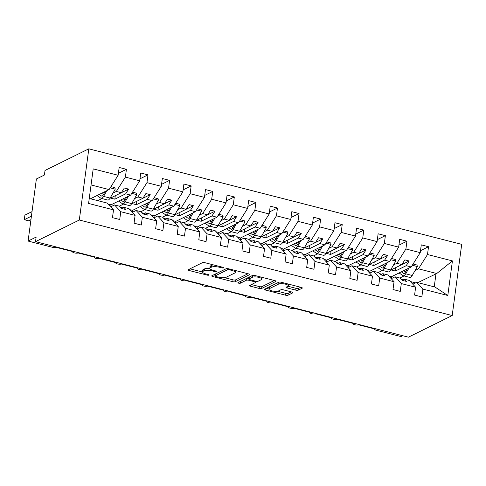 <?xml version="1.0" encoding="UTF-8"?>
<svg xmlns="http://www.w3.org/2000/svg" width="486" height="486" viewBox="0 0 486 486"><rect width="100%" height="100%" fill="white"/><g stroke="black" fill="none" stroke-linecap="round" stroke-linejoin="round"><path stroke-width="0.73" d="M223.572 267.895A1.318 0.371 -172.4 0 0 223.694 267.768A1.318 0.371 -172.4 0 0 222.94 267.318L204.934 262.707A1.883 0.535 -172.4 0 0 202.455 262.665L188.258 269.675A1.883 0.535 -172.4 0 0 188.082 269.858A1.883 0.535 -172.4 0 0 189.163 270.502L207.17 275.112A1.318 0.371 -172.4 0 0 208.907 275.143A1.318 0.371 -172.4 0 0 209.029 275.015A1.318 0.371 -172.4 0 0 208.269 274.566L205.943 273.97A6.032 1.701 -172.4 0 1 202.492 271.923A6.032 1.701 -172.4 0 1 203.045 271.334L204.223 270.751A6.032 1.701 -172.4 0 1 212.169 270.89L214.502 271.486A1.318 0.371 -172.4 0 0 216.24 271.522A1.318 0.371 -172.4 0 0 216.361 271.388A1.318 0.371 -172.4 0 0 215.608 270.945L213.275 270.344A6.032 1.701 -172.4 0 1 209.824 268.302A6.032 1.701 -172.4 0 1 210.377 267.713L211.562 267.124A6.032 1.701 -172.4 0 1 219.508 267.27L221.835 267.865A1.318 0.371 -172.4 0 0 223.572 267.895M295.713 290.13A1.883 0.535 -172.4 0 0 298.191 290.178L302.177 288.21A1.883 0.535 -172.4 0 0 302.347 288.022A1.883 0.535 -172.4 0 0 301.271 287.384L281.273 282.263A1.883 0.535 -172.4 0 0 278.794 282.22L264.597 289.231A1.883 0.535 -172.4 0 0 264.42 289.413A1.883 0.535 -172.4 0 0 265.502 290.057L285.495 295.178A1.883 0.535 -172.4 0 0 287.979 295.221L292.791 292.845A1.883 0.535 -172.4 0 0 292.967 292.663A1.883 0.535 -172.4 0 0 291.886 292.019L283.326 289.832A1.883 0.535 -172.4 0 0 280.847 289.784L278.46 290.962A5.042 1.422 -172.4 0 1 272.755 291.053A5.042 1.422 -172.4 0 1 268.928 289.134A5.042 1.422 -172.4 0 1 269.396 288.641L278.739 284.024A5.042 1.422 -172.4 0 1 284.444 283.933A5.042 1.422 -172.4 0 1 288.271 285.853A5.042 1.422 -172.4 0 1 287.803 286.345L286.248 287.117A1.883 0.535 -172.4 0 0 286.072 287.299A1.883 0.535 -172.4 0 0 287.153 287.943L295.713 290.13L295.956 288.307A1.883 0.535 -172.4 0 0 298.434 288.35L300.694 287.238M79.309 220.018L452.199 315.542L461.7 244.355L88.81 148.825L79.309 220.018L35.521 241.645L36.128 237.083L28.097 241.056L52.695 247.356A2.88 0.814 7.6 0 0 56.491 247.423L72.894 251.627A2.88 0.814 -172.4 0 0 72.627 251.906A2.88 0.814 -172.4 0 0 74.814 253.006A2.88 0.814 -172.4 0 0 78.07 252.951L94.472 257.155A2.88 0.814 -172.4 0 0 94.205 257.434A2.88 0.814 -172.4 0 0 96.392 258.528A2.88 0.814 -172.4 0 0 99.648 258.479L116.051 262.683A2.88 0.814 -172.4 0 0 115.783 262.962A2.88 0.814 -172.4 0 0 117.97 264.056A2.88 0.814 -172.4 0 0 121.227 264.007L137.629 268.211A2.88 0.814 -172.4 0 0 137.362 268.491A2.88 0.814 -172.4 0 0 139.549 269.584A2.88 0.814 -172.4 0 0 142.811 269.536L159.208 273.74A2.88 0.814 -172.4 0 0 158.946 274.019A2.88 0.814 -172.4 0 0 161.127 275.112A2.88 0.814 -172.4 0 0 164.39 275.064L180.786 279.262A2.88 0.814 -172.4 0 0 180.525 279.547A2.88 0.814 -172.4 0 0 182.706 280.641A2.88 0.814 -172.4 0 0 185.968 280.592L202.37 284.79A2.88 0.814 -172.4 0 0 202.103 285.075A2.88 0.814 -172.4 0 0 204.29 286.169A2.88 0.814 -172.4 0 0 207.546 286.12L223.949 290.318A2.88 0.814 -172.4 0 0 223.681 290.604A2.88 0.814 -172.4 0 0 225.869 291.697A2.88 0.814 -172.4 0 0 229.125 291.649L245.527 295.846A2.88 0.814 -172.4 0 0 245.26 296.132A2.88 0.814 -172.4 0 0 247.447 297.225A2.88 0.814 -172.4 0 0 250.703 297.177L267.106 301.375A2.88 0.814 -172.4 0 0 266.838 301.66A2.88 0.814 -172.4 0 0 269.025 302.754A2.88 0.814 -172.4 0 0 272.288 302.705L288.684 306.903A2.88 0.814 -172.4 0 0 288.423 307.188A2.88 0.814 -172.4 0 0 290.604 308.282A2.88 0.814 -172.4 0 0 293.866 308.233L310.262 312.431A2.88 0.814 -172.4 0 0 310.001 312.717A2.88 0.814 -172.4 0 0 312.182 313.81A2.88 0.814 -172.4 0 0 315.444 313.762L331.847 317.959A2.88 0.814 -172.4 0 0 331.58 318.245A2.88 0.814 -172.4 0 0 333.767 319.338A2.88 0.814 -172.4 0 0 337.023 319.29L353.425 323.488A2.88 0.814 -172.4 0 0 353.158 323.773A2.88 0.814 -172.4 0 0 355.345 324.867A2.88 0.814 -172.4 0 0 358.601 324.818L375.004 329.016A2.88 0.814 -172.4 0 0 374.736 329.301A2.88 0.814 -172.4 0 0 376.389 330.273L400.986 336.579L402.73 335.717M452.199 315.542L408.416 337.175L35.521 241.645M249.476 274.712A1.883 0.535 -172.4 0 0 249.652 274.523A1.883 0.535 -172.4 0 0 248.571 273.885L228.578 268.764A1.883 0.535 -172.4 0 0 226.093 268.722L211.896 275.732A1.883 0.535 -172.4 0 0 211.726 275.914A1.883 0.535 -172.4 0 0 212.801 276.552L232.8 281.68A1.883 0.535 -172.4 0 0 235.279 281.722L249.476 274.712L249.531 274.298M254.925 275.513L274.918 280.635A1.883 0.535 -172.4 0 1 275.999 281.273A1.883 0.535 -172.4 0 1 275.823 281.461L261.632 288.471A1.883 0.535 -172.4 0 1 259.147 288.429L250.588 286.236A1.883 0.535 -172.4 0 1 249.512 285.598A1.883 0.535 -172.4 0 1 249.683 285.41L255.442 282.566A1.883 0.535 -172.4 0 0 255.612 282.384A1.883 0.535 -172.4 0 0 254.536 281.746L248.856 280.288A1.883 0.535 -172.4 0 0 246.378 280.246L240.382 283.204A1.318 0.371 -172.4 0 1 238.887 283.229A1.318 0.371 -172.4 0 1 237.891 282.724A1.318 0.371 -172.4 0 1 238.012 282.597L252.441 275.471A1.883 0.535 -172.4 0 1 254.925 275.513M417.784 282.627L436.756 273.515L452.423 260.903L447.806 295.494L422.881 289.103L421.836 296.91L414.588 295.051L415.627 287.25L409.4 280.477L404.395 279.195L402.129 280.313M422.881 289.103L416.654 282.336L412.839 284.219M415.627 287.25L401.296 283.575L400.257 291.381L393.004 289.522L394.049 281.722L387.822 274.948L382.816 273.667L380.544 274.784M401.296 283.575L395.069 276.807L391.26 278.691L391.522 276.692L388.782 275.993M394.049 281.722L379.718 278.047L378.679 285.853L371.425 283.994L372.47 276.194L366.244 269.42L361.238 268.138L358.966 269.256M379.718 278.047L373.491 271.279L369.682 273.162M372.47 276.194L358.139 272.518L357.101 280.325L349.847 278.466L350.892 270.666L344.665 263.892L339.659 262.61L337.387 263.728M358.139 272.518L351.913 265.751L348.104 267.634L348.359 265.635L345.619 264.937M350.892 270.666L336.561 266.996L335.522 274.797L328.269 272.938L329.308 265.137L323.081 258.364L318.075 257.082L315.809 258.206L320.128 259.311L318.075 257.082M336.561 266.996L330.334 260.223L326.525 262.106M329.308 265.137L314.983 261.468L313.938 269.268L306.69 267.409L307.729 259.609L301.502 252.835L296.496 251.554L294.23 252.677L298.544 253.783L296.496 251.554M314.983 261.468L308.756 254.694L304.941 256.578L305.202 254.579L302.462 253.88M307.729 259.609L293.404 255.94L292.359 263.74L285.112 261.881L286.151 254.081L279.924 247.307L274.918 246.025L272.652 247.149L276.965 248.255L274.918 246.025M293.404 255.94L287.177 249.166L283.362 251.049L283.624 249.051L280.884 248.352M286.151 254.081L271.82 250.412L270.781 258.212L263.527 256.353L264.572 248.553L258.345 241.779L253.34 240.497L251.068 241.621L255.387 242.727L253.34 240.497M271.82 250.412L265.599 243.638L261.784 245.521L262.045 243.522L259.305 242.824M264.572 248.553L250.241 244.883L249.203 252.684L241.949 250.825L242.994 243.024L236.767 236.251L231.761 234.969L229.489 236.093L233.809 237.198L231.761 234.969M250.241 244.883L244.015 238.11L240.206 239.993L240.461 237.994L237.727 237.296M242.994 243.024L228.663 239.355L227.624 247.155L220.371 245.302L221.416 237.496L215.189 230.722L210.183 229.441L207.911 230.564L212.23 231.67L210.183 229.441M228.663 239.355L222.436 232.581L218.627 234.465M221.416 237.496L207.085 233.827L206.046 241.627L198.792 239.774L199.831 231.968L193.61 225.194L188.598 223.912L186.332 225.036L190.652 226.142L188.598 223.912M207.085 233.827L200.858 227.053L197.049 228.936L197.304 226.938L194.564 226.239M199.831 231.968L185.506 228.299L184.461 236.099L177.214 234.246L178.253 226.44L172.026 219.666L167.02 218.384L164.754 219.508L169.067 220.614L167.02 218.384M185.506 228.299L179.279 221.525L175.464 223.408M178.253 226.44L163.928 222.77L162.883 230.571L155.635 228.718L156.674 220.911L150.447 214.138L145.442 212.856L143.176 213.98L147.489 215.085L145.442 212.856M163.928 222.77L157.701 215.997L153.886 217.88L154.147 215.887L151.407 215.183M156.674 220.911L142.343 217.242L141.305 225.042L134.057 223.189L135.096 215.383L128.869 208.615L123.863 207.328L121.591 208.451L125.91 209.557L123.863 207.328M142.343 217.242L136.123 210.468L132.307 212.352L132.569 210.359L129.829 209.654M420.505 250.679L428.537 246.712L421.283 244.853L420.244 252.659L405.913 248.984L396.874 263.297L393.508 264.961M391.522 276.692L411.205 266.966L420.244 252.659M398.927 245.151L406.958 241.184L399.705 239.325L398.666 247.131L384.335 243.456L375.295 257.768L371.93 259.433M369.676 273.15L369.937 271.164L389.626 261.444L398.666 247.131M377.349 239.622L385.374 235.655L378.126 233.796L377.081 241.603L362.756 237.927L353.717 252.24L350.351 253.905M348.359 265.635L368.042 255.915L377.081 241.603M355.77 234.094L363.795 230.127L356.548 228.268L355.503 236.075L341.178 232.405L332.138 246.712L328.773 248.376M326.513 262.1L326.78 260.107L346.463 250.387L355.503 236.075M334.192 228.566L342.217 224.599L334.969 222.74L333.925 230.546L319.594 226.877L310.56 241.184L307.195 242.848M305.202 254.579L324.885 244.859L333.925 230.546M312.607 223.038L320.639 219.071L313.385 217.212L312.346 225.018L298.015 221.349L288.976 235.655L285.61 237.32M283.624 249.051L303.307 239.331L312.346 225.018M291.029 217.509L299.06 213.542L291.807 211.683L290.768 219.49L276.437 215.82L267.397 230.133L264.032 231.792M262.045 243.522L281.728 233.802L290.768 219.49M269.451 211.981L277.482 208.014L270.228 206.155L269.189 213.962L254.858 210.292L245.819 224.605L242.453 226.263M240.461 237.994L260.15 228.274L269.189 213.962M247.872 206.453L255.897 202.486L248.65 200.627L247.605 208.433L233.28 204.764L224.24 219.077L220.875 220.735M218.621 234.459L218.882 232.466L238.571 222.746L247.605 208.433M226.294 200.925L234.319 196.958L227.071 195.099L226.026 202.905L211.702 199.236L202.662 213.548L199.296 215.207M197.304 226.938L216.987 217.218L226.026 202.905M204.715 195.396L212.74 191.429L205.493 189.57L204.448 197.377L190.123 193.707L181.084 208.02L177.718 209.679M175.458 223.402L175.725 221.409L195.408 211.689L204.448 197.377M183.131 189.868L191.162 185.901L183.908 184.048L182.87 191.849L168.539 188.179L159.499 202.492L156.134 204.15M154.147 215.887L173.83 206.161L182.87 191.849M161.552 184.34L169.584 180.373L162.33 178.52L161.291 186.32L146.96 182.651L137.921 196.964L134.555 198.622M132.569 210.359L152.252 200.633L161.291 186.32M139.974 178.812L148.005 174.845L140.752 172.992L139.713 180.792L125.382 177.123L126.421 169.316L119.173 167.463L118.128 175.264L93.203 168.879L88.586 203.47L113.517 209.855L107.291 203.087L89.254 198.464M135.096 215.383L120.765 211.714L114.538 204.94L110.729 206.823L110.984 204.831L130.673 195.105L139.713 180.792M113.517 209.855L112.473 217.661L119.726 219.514L120.765 211.714M90.469 198.774L109.095 189.576L118.128 175.264M28.097 241.056L36.377 178.988L44.408 175.021L45.022 170.458L88.81 148.825M436.756 273.515L418.452 268.825L415.087 270.489M404.054 275.939L399.832 278.022M418.452 268.825L427.492 254.512L428.537 246.712M382.47 270.41L378.254 272.5M406.958 241.184L405.913 248.984M360.891 264.882L356.675 266.972M385.374 235.655L384.335 243.456M339.313 259.354L335.091 261.444M363.795 230.127L362.756 237.927M317.735 253.826L313.513 255.915M342.217 224.599L341.178 232.405M296.156 248.297L291.934 250.387M320.639 219.071L319.594 226.877M274.578 242.775L270.356 244.859M299.06 213.542L298.015 221.349M252.993 237.247L248.777 239.331M277.482 208.014L276.437 215.82M231.415 231.719L227.199 233.802M255.897 202.486L254.858 210.292M209.837 226.19L205.614 228.274M234.319 196.958L233.28 204.764M188.258 220.662L184.036 222.746M212.74 191.429L211.702 199.236M166.68 215.134L162.458 217.218M191.162 185.901L190.123 193.707M145.101 209.606L140.879 211.689M169.584 180.373L168.539 188.179M123.523 204.077L119.301 206.161M148.005 174.845L146.96 182.651M452.423 260.903L427.492 254.512M404.395 279.195L406.442 281.424L402.129 280.319L400.081 278.089L395.069 276.807M411.205 266.966L406.199 265.684L409.169 260.976L404.856 259.87L401.879 264.578L396.874 263.297M409.169 260.976L391.036 269.937L395.349 271.042L406.199 265.684M381.753 274.189L379.457 273.6M382.816 273.667L384.863 275.896L380.55 274.79L378.497 272.561L373.491 271.279M389.626 261.444L384.62 260.156L387.591 255.448L383.278 254.342L380.301 259.05L375.295 257.768M387.591 255.448L369.457 264.408L373.77 265.514L384.62 260.156M369.937 271.164L367.203 270.465M360.175 268.661L357.878 268.072M361.238 268.138L363.285 270.368L358.966 269.262L356.918 267.033L351.913 265.751M368.042 255.915L363.036 254.628L366.013 249.919L361.693 248.814L358.723 253.522L353.717 252.24M366.013 249.919L347.879 258.88L352.192 259.986L363.036 254.628M338.596 263.133L336.3 262.549M339.659 262.61L341.707 264.84L337.387 263.734L335.34 261.504L330.334 260.223M346.463 250.387L341.458 249.099L344.434 244.391L340.115 243.286L337.144 248L332.138 246.712M337.144 248L326.294 253.352L330.614 254.457L341.458 249.099M326.78 260.107L324.041 259.409M317.018 257.604L314.721 257.021M315.809 258.206L313.762 255.976L308.756 254.694M324.885 244.859L319.879 243.577L322.856 238.863L318.537 237.757L315.566 242.471L310.56 241.184M315.566 242.471L304.716 247.824L309.035 248.929L319.879 243.577M295.433 252.076L293.137 251.493M294.23 252.677L292.183 250.448L287.177 249.166M303.307 239.331L298.301 238.049L301.271 233.335L296.958 232.229L293.981 236.943L288.976 235.655M293.981 236.943L283.138 242.301L287.451 243.407L298.301 238.049M273.855 246.548L271.559 245.965M272.652 247.149L270.605 244.92L265.599 243.638M281.728 233.802L276.722 232.521L279.693 227.813L275.38 226.707L272.403 231.415L267.397 230.133M272.403 231.415L261.559 236.773L265.872 237.879L276.722 232.521M252.277 241.026L249.98 240.436M251.074 241.621L249.02 239.391L244.015 238.11M260.15 228.274L255.144 226.992L258.115 222.284L253.801 221.179L250.825 225.887L245.819 224.605M250.825 225.887L239.981 231.245L244.294 232.351L255.144 226.992M230.698 235.497L228.402 234.908M229.489 236.093L227.442 233.863L222.436 232.581M238.571 222.746L233.559 221.464L236.536 216.756L232.223 215.65L229.246 220.358L224.24 219.077M229.246 220.358L218.402 225.717L222.716 226.822L233.559 221.464M218.882 232.466L216.142 231.767M209.12 229.969L206.823 229.38M207.911 230.564L205.864 228.335L200.858 227.053M216.987 217.218L211.981 215.936L214.958 211.228L210.638 210.122L207.668 214.83L202.662 213.548M207.668 214.83L196.818 220.188L201.137 221.294L211.981 215.936M187.541 224.441L185.245 223.852M186.332 225.036L184.285 222.807L179.279 221.525M195.408 211.689L190.403 210.408L193.379 205.7L189.06 204.594L186.089 209.302L181.084 208.02M186.089 209.302L175.239 214.66L179.559 215.766L190.403 210.408M175.725 221.409L172.986 220.711M165.957 218.913L163.667 218.323M164.754 219.508L162.707 217.278L157.701 215.997M173.83 206.161L168.824 204.879L171.795 200.171L167.482 199.066L164.505 203.774L159.499 202.492M164.505 203.774L153.661 209.132L157.974 210.238L168.824 204.879M144.378 213.384L142.082 212.795M143.176 213.98L141.128 211.75L136.123 210.468M152.252 200.633L147.246 199.351L150.217 194.643L145.903 193.537L142.927 198.245L137.921 196.964M142.927 198.245L132.083 203.604L136.396 204.709L147.246 199.351M122.8 207.856L120.504 207.267M121.597 208.451L119.544 206.222L114.538 204.94M130.673 195.105L125.667 193.823L128.638 189.115L124.325 188.009L121.348 192.717L116.342 191.435L112.977 193.094M121.348 192.717L110.504 198.075L114.818 199.181L125.667 193.823M101.939 198.549L97.722 200.633M110.984 204.831L108.25 204.126M116.342 191.435L125.382 177.123M118.396 173.283L126.421 169.316M109.095 189.576L91.058 184.959M447.806 295.494L434.952 287.026L416.654 282.336M415.591 282.858L410.36 281.522M403.331 279.717L401.035 279.128M434.241 286.843L436.009 273.624M114.818 199.181L115.279 195.712M121.348 192.711L128.638 189.115M136.396 204.709L136.858 201.24M142.933 198.239L150.217 194.643M157.974 210.238L158.442 206.769M164.511 203.768L171.795 200.171M179.559 215.766L180.02 212.297M186.089 209.296L193.379 205.7M201.137 221.294L201.599 217.825M207.668 214.824L214.958 211.228M222.716 226.822L223.177 223.353M229.246 220.352L236.536 216.756M244.294 232.351L244.756 228.882M250.825 225.881L258.115 222.284M265.872 237.879L266.334 234.41M272.409 231.409L279.693 227.813M287.451 243.407L287.919 239.938M293.987 236.937L301.271 233.335M309.035 248.929L309.497 245.466M315.566 242.465L322.856 238.863M330.614 254.457L331.075 250.995M337.144 247.994L344.434 244.391M352.192 259.986L352.654 256.523M373.77 265.514L374.232 262.051M395.349 271.042L395.811 267.579M213.469 264.894A6.032 1.701 -172.4 0 0 211.805 265.301L211.562 267.124M209.824 268.302L210.067 266.474A6.032 1.701 -172.4 0 1 210.62 265.885L211.805 265.301M209.867 268.594A6.032 1.701 -172.4 0 0 204.472 268.922L204.223 270.751M202.492 271.923L202.735 270.101A6.032 1.701 -172.4 0 1 203.288 269.505L204.472 268.922M189.983 268.825L202.486 272.026M224.508 277.664L233.043 279.851A1.883 0.535 -172.4 0 0 235.522 279.893L247.994 273.74M213.621 274.876L215.122 275.258M229.337 269.785A1.318 0.371 -172.4 0 0 227.594 269.754L215.134 275.908A1.318 0.371 -172.4 0 0 215.012 276.042A1.318 0.371 -172.4 0 0 215.772 276.485L218.226 277.117A6.032 1.701 -172.4 0 0 226.172 277.257L234.689 273.053A6.032 1.701 -172.4 0 0 235.242 272.458A6.032 1.701 -172.4 0 0 231.792 270.416L229.337 269.785L229.441 268.983M215.012 276.042L215.255 274.213A1.318 0.371 -172.4 0 1 215.377 274.086L226.458 268.612M235.242 272.458L235.491 270.635A6.032 1.701 -172.4 0 0 235.491 270.538M274.341 280.489L261.875 286.649L261.632 288.471M251.414 284.559L259.39 286.6A1.883 0.535 -172.4 0 0 261.875 286.649M248.972 278.435A1.883 0.535 -172.4 0 0 246.621 278.417L240.625 281.382L240.382 283.204M240.303 281.467A1.318 0.371 -172.4 0 0 240.625 281.382M261.413 279.614A5.042 1.422 -172.4 0 0 261.881 279.122A5.042 1.422 -172.4 0 0 258.054 277.202A5.042 1.422 -172.4 0 0 252.349 277.293L249.057 278.921A1.883 0.535 -172.4 0 0 248.887 279.104A1.883 0.535 -172.4 0 0 249.962 279.742L255.642 281.2A1.883 0.535 -172.4 0 0 258.121 281.242L261.413 279.614M252.878 275.349A5.042 1.422 -172.4 0 0 252.592 275.471L252.349 277.293M248.887 279.104L249.13 277.281A1.883 0.535 -172.4 0 1 249.3 277.093L252.592 275.471M287.961 286.26L295.956 288.307M279.201 282.105A5.042 1.422 -172.4 0 0 278.982 282.202L278.739 284.024M268.928 289.134L269.171 287.311A5.042 1.422 -172.4 0 1 269.639 286.813L278.982 282.202M277.506 291.242L285.744 293.35A1.883 0.535 -172.4 0 0 288.222 293.398L291.308 291.873M266.322 288.38L268.94 289.049M32.021 211.61L24.908 215.128L24.3 219.69L28.613 220.796L30.952 219.642M24.3 219.69L31.414 216.173M96.981 195.56L100.888 198.221A6.142 2.284 -75.6 0 0 101.167 198.349A6.142 2.284 -75.6 0 0 103.561 196.405L106.829 190.694M101.167 198.349L107.728 200.032A6.142 2.284 -75.6 0 0 110.122 198.081L115.243 189.145L114.915 187.645L110.954 186.63M110.182 187.851L115.243 189.145M105.176 191.508L103.232 194.904A3.839 1.428 104.4 0 1 101.738 196.119A3.839 1.428 104.4 0 1 101.562 196.04L99.229 194.449M103.445 194.534L101.604 193.276M118.56 201.089L122.466 203.749A6.142 2.284 -75.6 0 0 122.745 203.877A6.142 2.284 -75.6 0 0 125.139 201.933L128.407 196.223M122.745 203.877L129.306 205.56A6.142 2.284 -75.6 0 0 131.7 203.61L136.821 194.673L136.493 193.173L132.532 192.158M131.761 193.379L136.821 194.673M126.755 197.037L124.817 200.432A3.839 1.428 104.4 0 1 123.323 201.647A3.839 1.428 104.4 0 1 123.146 201.569L120.807 199.977M125.024 200.062L123.183 198.804M140.138 206.617L144.044 209.278A6.142 2.284 -75.6 0 0 144.33 209.405A6.142 2.284 -75.6 0 0 146.717 207.461L149.992 201.751M144.33 209.405L150.885 211.088A6.142 2.284 -75.6 0 0 153.278 209.138L158.4 200.202L158.072 198.701L154.111 197.687M153.339 198.908L158.4 200.202M148.339 202.565L146.395 205.961A3.839 1.428 104.4 0 1 144.901 207.176A3.839 1.428 104.4 0 1 144.725 207.097L142.392 205.505M146.608 205.59L144.761 204.333M161.716 212.145L165.623 214.806A6.142 2.284 -75.6 0 0 165.908 214.934A6.142 2.284 -75.6 0 0 168.296 212.99L171.57 207.279M165.908 214.934L172.469 216.616A6.142 2.284 -75.6 0 0 174.857 214.666L179.978 205.73L179.656 204.229L175.689 203.215M174.917 204.436L179.978 205.73M169.918 208.093L167.974 211.489A3.839 1.428 104.4 0 1 166.479 212.704A3.839 1.428 104.4 0 1 166.303 212.625L163.97 211.033M168.186 211.118L166.34 209.861M183.295 217.673L187.207 220.334A6.142 2.284 -75.6 0 0 187.487 220.462A6.142 2.284 -75.6 0 0 189.88 218.518L193.149 212.807M187.487 220.462L194.048 222.145A6.142 2.284 -75.6 0 0 196.435 220.194L201.556 211.258L201.234 209.758L197.273 208.743M196.502 209.964L201.556 211.258M191.496 213.621L189.552 217.011A3.839 1.428 104.4 0 1 188.058 218.232A3.839 1.428 104.4 0 1 187.882 218.153L185.549 216.562M189.765 216.647L187.918 215.389M204.879 223.202L208.786 225.862A6.142 2.284 -75.6 0 0 209.065 225.99A6.142 2.284 -75.6 0 0 211.459 224.046L214.727 218.335M209.065 225.99L215.626 227.673A6.142 2.284 -75.6 0 0 218.02 225.723L223.135 216.786L222.813 215.286L218.852 214.271M218.08 215.492L223.135 216.786M213.075 219.15L211.131 222.539A3.839 1.428 104.4 0 1 209.636 223.76A3.839 1.428 104.4 0 1 209.46 223.681L207.127 222.09M211.343 222.175L209.502 220.917M226.458 228.73L230.364 231.391A6.142 2.284 -75.6 0 0 230.643 231.518A6.142 2.284 -75.6 0 0 233.037 229.574L236.305 223.864M230.643 231.518L237.204 233.201A6.142 2.284 -75.6 0 0 239.598 231.251L244.719 222.315L244.391 220.814L240.43 219.8M239.659 221.021L244.719 222.315M234.653 224.678L232.709 228.068A3.839 1.428 104.4 0 1 231.215 229.289A3.839 1.428 104.4 0 1 231.038 229.204L228.706 227.618M232.922 227.697L231.081 226.446M248.036 234.258L251.942 236.919A6.142 2.284 -75.6 0 0 252.222 237.047A6.142 2.284 -75.6 0 0 254.615 235.096L257.884 229.392M252.222 237.047L258.783 238.729A6.142 2.284 -75.6 0 0 261.176 236.779L266.298 227.843L265.97 226.342L262.009 225.328M261.237 226.549L266.298 227.843M256.231 230.206L254.293 233.596A3.839 1.428 104.4 0 1 252.799 234.817A3.839 1.428 104.4 0 1 252.623 234.732L250.284 233.146M254.5 233.225L252.659 231.974M269.615 239.786L273.521 242.447A6.142 2.284 -75.6 0 0 273.806 242.575A6.142 2.284 -75.6 0 0 276.194 240.625L279.468 234.92M273.806 242.575L280.361 244.258A6.142 2.284 -75.6 0 0 282.755 242.307L287.876 233.371L287.548 231.871L283.587 230.856M282.816 232.077L287.876 233.371M277.816 235.734L275.872 239.124A3.839 1.428 104.4 0 1 274.377 240.345A3.839 1.428 104.4 0 1 274.201 240.26L271.862 238.675M276.084 238.754L274.238 237.502M291.193 245.315L295.099 247.975A6.142 2.284 -75.6 0 0 295.385 248.103A6.142 2.284 -75.6 0 0 297.772 246.153L301.047 240.449M295.385 248.103L301.946 249.786A6.142 2.284 -75.6 0 0 304.333 247.836L309.454 238.899L309.132 237.399L305.165 236.384M304.394 237.605L309.454 238.899M299.394 241.263L297.45 244.652A3.839 1.428 104.4 0 1 295.956 245.873A3.839 1.428 104.4 0 1 295.78 245.788L293.447 244.203M297.663 244.282L295.816 243.03M312.771 250.837L316.684 253.504A6.142 2.284 -75.6 0 0 316.963 253.631A6.142 2.284 -75.6 0 0 319.357 251.681L322.625 245.977M316.963 253.631L323.524 255.314A6.142 2.284 -75.6 0 0 325.912 253.364L331.033 244.428L330.711 242.927L326.75 241.913M325.978 243.128L331.033 244.428M320.973 246.791L319.029 250.181A3.839 1.428 104.4 0 1 317.534 251.402A3.839 1.428 104.4 0 1 317.358 251.317L315.025 249.731M319.241 249.81L317.394 248.559M334.356 256.365L338.262 259.032A6.142 2.284 -75.6 0 0 338.542 259.16A6.142 2.284 -75.6 0 0 340.935 257.209L344.203 251.499M338.542 259.16L345.103 260.836A6.142 2.284 -75.6 0 0 347.496 258.892L352.611 249.956L352.289 248.455L348.328 247.441M347.557 248.656L352.611 249.956M342.551 252.319L340.607 255.709A3.839 1.428 104.4 0 1 339.113 256.93A3.839 1.428 104.4 0 1 338.936 256.845L336.604 255.253M340.82 255.338L338.979 254.087M355.934 261.893L359.84 264.56A6.142 2.284 -75.6 0 0 360.12 264.688A6.142 2.284 -75.6 0 0 362.513 262.738L365.782 257.027M360.12 264.688L366.681 266.364A6.142 2.284 -75.6 0 0 369.074 264.42L374.196 255.484L373.868 253.984L369.907 252.963M369.135 254.184L374.196 255.484M364.129 257.847L362.185 261.237A3.839 1.428 104.4 0 1 360.691 262.452A3.839 1.428 104.4 0 1 360.515 262.373L358.182 260.782M362.398 260.867L360.557 259.609M377.513 267.422L381.419 270.088A6.142 2.284 -75.6 0 0 381.698 270.216A6.142 2.284 -75.6 0 0 384.092 268.266L387.36 262.555M381.698 270.216L388.259 271.893A6.142 2.284 -75.6 0 0 390.653 269.949L395.774 261.012L395.446 259.512L391.485 258.491M390.714 259.712L395.774 261.012M385.708 263.376L383.77 266.765A3.839 1.428 104.4 0 1 382.275 267.98A3.839 1.428 104.4 0 1 382.099 267.901L379.76 266.31M383.976 266.395L382.136 265.137M399.091 272.95L402.997 275.617A6.142 2.284 -75.6 0 0 403.283 275.744A6.142 2.284 -75.6 0 0 405.67 273.794L408.945 268.084M403.283 275.744L409.838 277.421A6.142 2.284 -75.6 0 0 412.231 275.477L417.353 266.541L417.024 265.034L413.064 264.02M412.292 265.241L417.353 266.541M407.292 268.904L405.348 272.294A3.839 1.428 104.4 0 1 403.854 273.509A3.839 1.428 104.4 0 1 403.678 273.43L401.339 271.838M405.561 271.923L403.714 270.666M219.611 266.468L219.508 267.27M210.62 265.885L210.377 267.713M214.612 270.69L214.502 271.486M212.285 270.058L212.169 270.89M203.288 269.505L203.045 271.334M207.273 274.311L207.17 275.112M189.346 269.141L189.163 270.502M221.944 267.063L221.835 267.865M235.522 279.893L235.279 281.722M233.043 279.851L232.8 281.68M212.983 275.191L212.801 276.552M227.752 268.612L227.594 269.754M215.377 274.086L215.134 275.908M231.901 269.615L231.792 270.416M275.878 281.048L275.823 281.461M259.39 286.6L259.147 288.429M250.77 284.875L250.588 286.236M254.64 280.944L254.536 281.746M248.99 279.316L248.856 280.288M246.621 278.417L246.378 280.246M249.3 277.093L249.057 278.921M287.335 286.582L287.153 287.943M269.639 286.813L269.396 288.641M292.845 292.438L292.791 292.845M288.222 293.398L287.979 295.221M285.744 293.35L285.495 295.178M265.684 288.696L265.502 290.057M302.231 287.803L302.177 288.21M298.434 288.35L298.191 290.178M103.561 196.405L110.122 198.081M101.562 196.04L101.932 196.131M125.139 201.933L131.7 203.61M123.146 201.569L123.511 201.66M146.717 207.461L153.278 209.138M144.725 207.097L145.089 207.188M168.296 212.99L174.857 214.666M166.303 212.625L166.674 212.716M189.88 218.518L196.435 220.194M187.882 218.153L188.252 218.244M211.459 224.046L218.02 225.723M209.46 223.681L209.831 223.773M233.037 229.574L239.598 231.251M231.038 229.204L231.409 229.301M254.615 235.096L261.176 236.779M252.623 234.732L252.987 234.829M276.194 240.625L282.755 242.307M274.201 240.26L274.566 240.357M297.772 246.153L304.333 247.836M295.78 245.788L296.15 245.886M319.357 251.681L325.912 253.364M317.358 251.317L317.729 251.414M340.935 257.209L347.496 258.892M338.936 256.845L339.307 256.942M362.513 262.738L369.074 264.42M360.515 262.373L360.885 262.47M384.092 268.266L390.653 269.949M382.099 267.901L382.464 267.999M405.67 273.794L412.231 275.477M403.678 273.43L404.042 273.527M72.669 251.566L72.627 251.906M94.254 257.094L94.205 257.434M115.832 262.622L115.783 262.962M137.41 268.151L137.362 268.491M158.989 273.679L158.946 274.019M180.567 279.207L180.525 279.547M202.146 284.735L202.103 285.075M223.73 290.264L223.681 290.604M245.309 295.792L245.26 296.132M266.887 301.32L266.838 301.66M288.465 306.848L288.423 307.188M310.044 312.377L310.001 312.717M331.622 317.905L331.58 318.245M353.207 323.433L353.158 323.773M374.785 328.961L374.736 329.301M255.77 281.23L255.612 282.384M262.112 277.354L261.881 279.122M288.502 284.116L288.271 285.853"/></g></svg>
